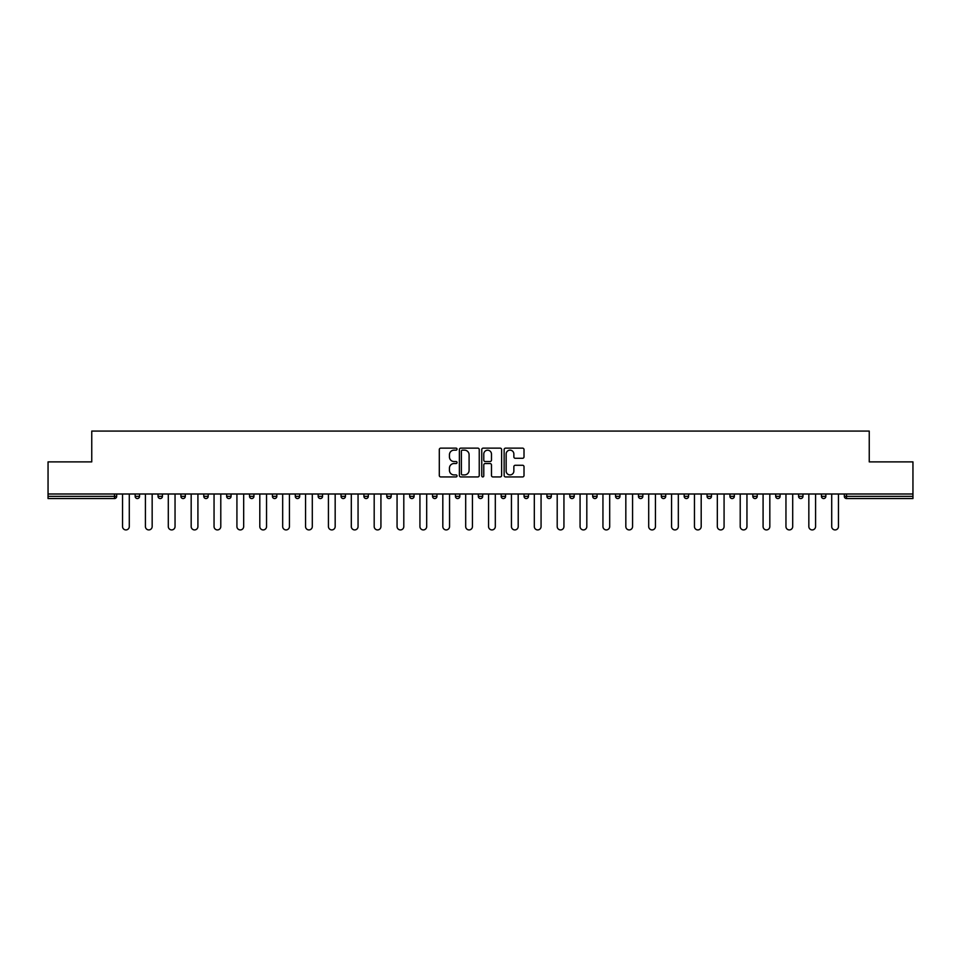<?xml version="1.0" encoding="UTF-8"?>
<svg xmlns="http://www.w3.org/2000/svg" width="961" height="961" viewBox="0 0 961 961"><rect width="100%" height="100%" fill="white"/><g stroke="black" fill="none" stroke-linecap="round" stroke-linejoin="round"><path stroke-width="1.44" d="M457.04 449.147A1.009 1.009 0 0 0 456.031 448.138L440.739 448.138A1.441 1.441 0 0 0 439.297 449.58L439.297 475.491A1.441 1.441 0 0 0 440.739 476.932L456.031 476.932A1.009 1.009 0 0 0 457.04 475.923A1.009 1.009 0 0 0 456.031 474.914L454.048 474.914A4.601 4.601 0 0 1 449.448 470.313L449.448 468.151A4.601 4.601 0 0 1 454.048 463.538L456.031 463.538A1.009 1.009 0 0 0 457.04 462.541A1.009 1.009 0 0 0 456.031 461.532L454.048 461.532A4.601 4.601 0 0 1 449.448 456.919L449.448 454.769A4.601 4.601 0 0 1 454.048 450.156L456.031 450.156A1.009 1.009 0 0 0 457.04 449.147M522.568 458.289A1.441 1.441 0 0 0 524.009 456.847L524.009 449.58A1.441 1.441 0 0 0 522.568 448.138L505.582 448.138A1.441 1.441 0 0 0 504.141 449.58L504.141 475.491A1.441 1.441 0 0 0 505.582 476.932L522.568 476.932A1.441 1.441 0 0 0 524.009 475.491L524.009 466.71A1.441 1.441 0 0 0 522.568 465.268L515.3 465.268A1.441 1.441 0 0 0 513.859 466.71L513.859 471.07A3.856 3.856 0 0 1 510.003 474.914A3.856 3.856 0 0 1 506.159 471.07L506.159 454.012A3.856 3.856 0 0 1 510.003 450.156A3.856 3.856 0 0 1 513.859 454.012L513.859 456.847A1.441 1.441 0 0 0 515.3 458.289L522.568 458.289M48.05 493.99L48.05 461.881L91.751 461.881L91.751 431.081L869.249 431.081L869.249 461.881L912.95 461.881L912.95 493.99L48.05 493.99L48.05 496.332L114.479 496.332L114.479 493.99M479.239 449.58A1.441 1.441 0 0 0 477.797 448.138L460.812 448.138A1.441 1.441 0 0 0 459.382 449.58L459.382 475.491A1.441 1.441 0 0 0 460.812 476.932L477.797 476.932A1.441 1.441 0 0 0 479.239 475.491L479.239 449.58M483.203 448.138L500.188 448.138A1.441 1.441 0 0 1 501.618 449.58L501.618 475.491A1.441 1.441 0 0 1 500.188 476.932L492.909 476.932A1.441 1.441 0 0 1 491.479 475.491L491.479 464.98A1.441 1.441 0 0 0 490.038 463.538L485.209 463.538A1.441 1.441 0 0 0 483.779 464.98L483.779 475.923A1.009 1.009 0 0 1 482.77 476.932A1.009 1.009 0 0 1 481.761 475.923L481.761 449.58A1.441 1.441 0 0 1 483.203 448.138M116.677 493.99L116.677 496.332A2.198 2.198 0 0 1 114.479 498.543L48.05 498.543L48.05 496.332M912.95 493.99L912.95 498.543L846.521 498.543A2.198 2.198 0 0 1 844.323 496.332L844.323 493.99M139.549 493.99L139.549 496.332L135.153 496.332A2.198 2.198 0 0 0 137.351 498.543A2.198 2.198 0 0 1 135.153 496.332L135.153 493.99M158.036 496.332A2.198 2.198 0 0 0 160.235 498.543A2.198 2.198 0 0 0 162.433 496.332L162.433 493.99L162.433 496.332L158.036 496.332A2.198 2.198 0 0 0 160.235 498.543A2.198 2.198 0 0 1 158.036 496.332L158.036 493.99M185.305 493.99L185.305 496.332L180.908 496.332A2.198 2.198 0 0 0 183.107 498.543A2.198 2.198 0 0 1 180.908 496.332L180.908 493.99M203.78 496.332A2.198 2.198 0 0 0 205.99 498.543A2.198 2.198 0 0 0 208.189 496.332A2.198 2.198 0 0 1 205.99 498.543A2.198 2.198 0 0 0 208.189 496.332L208.189 493.99L208.189 496.332L203.78 496.332A2.198 2.198 0 0 0 205.99 498.543A2.198 2.198 0 0 1 203.78 496.332L203.78 493.99M226.664 493.99L226.664 496.332L226.664 493.99M231.06 493.99L231.06 496.332L231.06 493.99M249.536 493.99L249.536 496.332L249.536 493.99M253.932 493.99L253.932 496.332A2.198 2.198 0 0 1 251.734 498.543A2.198 2.198 0 0 1 249.536 496.332L253.932 496.332A2.198 2.198 0 0 1 251.734 498.543M274.618 498.543A2.198 2.198 0 0 0 276.816 496.332L276.816 493.99L276.816 496.332A2.198 2.198 0 0 1 274.618 498.543A2.198 2.198 0 0 1 272.419 496.332L272.419 493.99M297.49 498.543A2.198 2.198 0 0 0 299.688 496.332L299.688 493.99L299.688 496.332A2.198 2.198 0 0 1 297.49 498.543A2.198 2.198 0 0 1 295.291 496.332L295.291 493.99M320.361 498.543A2.198 2.198 0 0 0 322.56 496.332L322.56 493.99L322.56 496.332A2.198 2.198 0 0 1 320.361 498.543A2.198 2.198 0 0 1 318.163 496.332L318.163 493.99M345.443 493.99L345.443 496.332A2.198 2.198 0 0 1 343.245 498.543A2.198 2.198 0 0 1 341.047 496.332L341.047 493.99M368.315 493.99L368.315 496.332A2.198 2.198 0 0 1 366.117 498.543A2.198 2.198 0 0 1 363.919 496.332L363.919 493.99M386.79 493.99L386.79 496.332L386.79 493.99M391.199 493.99L391.199 496.332A2.198 2.198 0 0 1 389.001 498.543A2.198 2.198 0 0 1 386.79 496.332L391.199 496.332A2.198 2.198 0 0 1 389.001 498.543M409.674 493.99L409.674 496.332L409.674 493.99M414.071 493.99L414.071 496.332A2.198 2.198 0 0 1 411.873 498.543A2.198 2.198 0 0 1 409.674 496.332A2.198 2.198 0 0 0 411.873 498.543A2.198 2.198 0 0 1 409.674 496.332L414.071 496.332A2.198 2.198 0 0 1 411.873 498.543M436.943 493.99L436.943 496.332A2.198 2.198 0 0 1 434.744 498.543A2.198 2.198 0 0 1 432.546 496.332L432.546 493.99M455.43 493.99L455.43 496.332L455.43 493.99M459.826 493.99L459.826 496.332A2.198 2.198 0 0 1 457.628 498.543A2.198 2.198 0 0 1 455.43 496.332A2.198 2.198 0 0 0 457.628 498.543A2.198 2.198 0 0 1 455.43 496.332L459.826 496.332A2.198 2.198 0 0 1 457.628 498.543M482.698 493.99L482.698 496.332A2.198 2.198 0 0 1 480.5 498.543A2.198 2.198 0 0 1 478.302 496.332L478.302 493.99M501.174 493.99L501.174 496.332L501.174 493.99M505.57 493.99L505.57 496.332L505.57 493.99M528.454 493.99L528.454 496.332A2.198 2.198 0 0 1 526.256 498.543A2.198 2.198 0 0 1 524.057 496.332L524.057 493.99M546.929 493.99L546.929 496.332L546.929 493.99M551.326 493.99L551.326 496.332A2.198 2.198 0 0 1 549.127 498.543A2.198 2.198 0 0 1 546.929 496.332L551.326 496.332A2.198 2.198 0 0 1 549.127 498.543M569.801 493.99L569.801 496.332L569.801 493.99M574.21 493.99L574.21 496.332A2.198 2.198 0 0 1 571.999 498.543A2.198 2.198 0 0 1 569.801 496.332L574.21 496.332A2.198 2.198 0 0 1 571.999 498.543M597.081 493.99L597.081 496.332A2.198 2.198 0 0 1 594.883 498.543A2.198 2.198 0 0 1 592.685 496.332L592.685 493.99M617.755 498.543A2.198 2.198 0 0 0 619.953 496.332L619.953 493.99L619.953 496.332A2.198 2.198 0 0 1 617.755 498.543A2.198 2.198 0 0 1 615.557 496.332L615.557 493.99M638.44 496.332L642.837 496.332A2.198 2.198 0 0 1 640.639 498.543A2.198 2.198 0 0 0 642.837 496.332L642.837 493.99L642.837 496.332A2.198 2.198 0 0 1 640.639 498.543A2.198 2.198 0 0 1 638.44 496.332L638.44 493.99M661.312 493.99L661.312 496.332L661.312 493.99M665.709 493.99L665.709 496.332A2.198 2.198 0 0 1 663.51 498.543A2.198 2.198 0 0 1 661.312 496.332L665.709 496.332A2.198 2.198 0 0 1 663.51 498.543M688.581 493.99L688.581 496.332L684.184 496.332A2.198 2.198 0 0 0 686.382 498.543A2.198 2.198 0 0 1 684.184 496.332L684.184 493.99M707.068 493.99L707.068 496.332L707.068 493.99M711.464 493.99L711.464 496.332A2.198 2.198 0 0 1 709.266 498.543A2.198 2.198 0 0 1 707.068 496.332A2.198 2.198 0 0 0 709.266 498.543A2.198 2.198 0 0 1 707.068 496.332L711.464 496.332A2.198 2.198 0 0 1 709.266 498.543M729.94 496.332A2.198 2.198 0 0 0 732.138 498.543A2.198 2.198 0 0 0 734.336 496.332L734.336 493.99L734.336 496.332L729.94 496.332A2.198 2.198 0 0 0 732.138 498.543A2.198 2.198 0 0 1 729.94 496.332L729.94 493.99M757.22 493.99L757.22 496.332A2.198 2.198 0 0 1 755.01 498.543A2.198 2.198 0 0 1 752.811 496.332L752.811 493.99M775.695 493.99L775.695 496.332L775.695 493.99M780.092 493.99L780.092 496.332A2.198 2.198 0 0 1 777.893 498.543A2.198 2.198 0 0 1 775.695 496.332A2.198 2.198 0 0 0 777.893 498.543A2.198 2.198 0 0 1 775.695 496.332L780.092 496.332A2.198 2.198 0 0 1 777.893 498.543M802.964 493.99L802.964 496.332A2.198 2.198 0 0 1 800.765 498.543A2.198 2.198 0 0 1 798.567 496.332L798.567 493.99M825.847 493.99L825.847 496.332L821.451 496.332A2.198 2.198 0 0 0 823.649 498.543A2.198 2.198 0 0 1 821.451 496.332L821.451 493.99M137.351 498.543A2.198 2.198 0 0 0 139.549 496.332A2.198 2.198 0 0 1 137.351 498.543A2.198 2.198 0 0 1 135.153 496.332M185.305 496.332A2.198 2.198 0 0 1 183.107 498.543A2.198 2.198 0 0 0 185.305 496.332A2.198 2.198 0 0 1 183.107 498.543A2.198 2.198 0 0 1 180.908 496.332M228.862 498.543A2.198 2.198 0 0 1 226.664 496.332L231.06 496.332A2.198 2.198 0 0 1 228.862 498.543A2.198 2.198 0 0 0 231.06 496.332A2.198 2.198 0 0 1 228.862 498.543M503.372 498.543A2.198 2.198 0 0 1 501.174 496.332L505.57 496.332A2.198 2.198 0 0 1 503.372 498.543A2.198 2.198 0 0 0 505.57 496.332M688.581 496.332A2.198 2.198 0 0 1 686.382 498.543A2.198 2.198 0 0 0 688.581 496.332A2.198 2.198 0 0 1 686.382 498.543A2.198 2.198 0 0 1 684.184 496.332M825.847 496.332A2.198 2.198 0 0 1 823.649 498.543A2.198 2.198 0 0 0 825.847 496.332A2.198 2.198 0 0 1 823.649 498.543A2.198 2.198 0 0 1 821.451 496.332M462.397 450.156A1.009 1.009 0 0 0 461.388 451.165L461.388 473.905A1.009 1.009 0 0 0 462.397 474.914L464.487 474.914A4.601 4.601 0 0 0 469.088 470.313L469.088 454.769A4.601 4.601 0 0 0 464.487 450.156L462.397 450.156M491.479 454.085A3.856 3.856 0 0 0 487.623 450.228A3.856 3.856 0 0 0 483.779 454.085L483.779 460.091A1.441 1.441 0 0 0 485.209 461.532L490.038 461.532A1.441 1.441 0 0 0 491.479 460.091L491.479 454.085M122.54 493.99L122.54 526.544A3.376 3.376 0 0 0 125.915 529.919A3.376 3.376 0 0 0 129.291 526.544L129.291 493.99M145.423 493.99L145.423 526.544A3.376 3.376 0 0 0 148.799 529.919A3.376 3.376 0 0 0 152.162 526.544L152.162 493.99M168.295 493.99L168.295 526.544A3.376 3.376 0 0 0 171.671 529.919A3.376 3.376 0 0 0 175.046 526.544L175.046 493.99M191.179 493.99L191.179 526.544A3.376 3.376 0 0 0 194.542 529.919A3.376 3.376 0 0 0 197.918 526.544L197.918 493.99M214.051 493.99L214.051 526.544A3.376 3.376 0 0 0 217.426 529.919A3.376 3.376 0 0 0 220.79 526.544L220.79 493.99M236.923 493.99L236.923 526.544A3.376 3.376 0 0 0 240.298 529.919A3.376 3.376 0 0 0 243.674 526.544L243.674 493.99M259.806 493.99L259.806 526.544A3.376 3.376 0 0 0 263.17 529.919A3.376 3.376 0 0 0 266.545 526.544L266.545 493.99M282.678 493.99L282.678 526.544A3.376 3.376 0 0 0 286.054 529.919A3.376 3.376 0 0 0 289.429 526.544L289.429 493.99M305.55 493.99L305.55 526.544A3.376 3.376 0 0 0 308.925 529.919A3.376 3.376 0 0 0 312.301 526.544L312.301 493.99M328.434 493.99L328.434 526.544A3.376 3.376 0 0 0 331.809 529.919A3.376 3.376 0 0 0 335.173 526.544L335.173 493.99M351.306 493.99L351.306 526.544A3.376 3.376 0 0 0 354.681 529.919A3.376 3.376 0 0 0 358.057 526.544L358.057 493.99M374.189 493.99L374.189 526.544A3.376 3.376 0 0 0 377.553 529.919A3.376 3.376 0 0 0 380.928 526.544L380.928 493.99M397.061 493.99L397.061 526.544A3.376 3.376 0 0 0 400.437 529.919A3.376 3.376 0 0 0 403.8 526.544L403.8 493.99M419.933 493.99L419.933 526.544A3.376 3.376 0 0 0 423.308 529.919A3.376 3.376 0 0 0 426.684 526.544L426.684 493.99M442.817 493.99L442.817 526.544A3.376 3.376 0 0 0 446.18 529.919A3.376 3.376 0 0 0 449.556 526.544L449.556 493.99M465.689 493.99L465.689 526.544A3.376 3.376 0 0 0 469.064 529.919A3.376 3.376 0 0 0 472.44 526.544L472.44 493.99M488.56 493.99L488.56 526.544A3.376 3.376 0 0 0 491.936 529.919A3.376 3.376 0 0 0 495.311 526.544L495.311 493.99M511.444 493.99L511.444 526.544A3.376 3.376 0 0 0 514.82 529.919A3.376 3.376 0 0 0 518.183 526.544L518.183 493.99M534.316 493.99L534.316 526.544A3.376 3.376 0 0 0 537.692 529.919A3.376 3.376 0 0 0 541.067 526.544L541.067 493.99M557.2 493.99L557.2 526.544A3.376 3.376 0 0 0 560.563 529.919A3.376 3.376 0 0 0 563.939 526.544L563.939 493.99M580.072 493.99L580.072 526.544A3.376 3.376 0 0 0 583.447 529.919A3.376 3.376 0 0 0 586.811 526.544L586.811 493.99M602.943 493.99L602.943 526.544A3.376 3.376 0 0 0 606.319 529.919A3.376 3.376 0 0 0 609.694 526.544L609.694 493.99M625.827 493.99L625.827 526.544A3.376 3.376 0 0 0 629.191 529.919A3.376 3.376 0 0 0 632.566 526.544L632.566 493.99M648.699 493.99L648.699 526.544A3.376 3.376 0 0 0 652.075 529.919A3.376 3.376 0 0 0 655.45 526.544L655.45 493.99M671.571 493.99L671.571 526.544A3.376 3.376 0 0 0 674.946 529.919A3.376 3.376 0 0 0 678.322 526.544L678.322 493.99M694.455 493.99L694.455 526.544A3.376 3.376 0 0 0 697.83 529.919A3.376 3.376 0 0 0 701.194 526.544L701.194 493.99M717.326 493.99L717.326 526.544A3.376 3.376 0 0 0 720.702 529.919A3.376 3.376 0 0 0 724.077 526.544L724.077 493.99M740.21 493.99L740.21 526.544A3.376 3.376 0 0 0 743.574 529.919A3.376 3.376 0 0 0 746.949 526.544L746.949 493.99M763.082 493.99L763.082 526.544A3.376 3.376 0 0 0 766.458 529.919A3.376 3.376 0 0 0 769.821 526.544L769.821 493.99M785.954 493.99L785.954 526.544A3.376 3.376 0 0 0 789.329 529.919A3.376 3.376 0 0 0 792.705 526.544L792.705 493.99M808.838 493.99L808.838 526.544A3.376 3.376 0 0 0 812.201 529.919A3.376 3.376 0 0 0 815.577 526.544L815.577 493.99M831.709 493.99L831.709 526.544A3.376 3.376 0 0 0 835.085 529.919A3.376 3.376 0 0 0 838.46 526.544L838.46 493.99M114.479 498.543L114.479 496.332L116.677 496.332A2.198 2.198 0 0 1 114.479 498.543M846.521 493.99L846.521 496.332L912.95 496.332M844.323 496.332L846.521 496.332L846.521 498.543M160.235 498.543A2.198 2.198 0 0 0 162.433 496.332M276.816 496.332L272.419 496.332M299.688 496.332L295.291 496.332M322.56 496.332L318.163 496.332M343.245 498.543A2.198 2.198 0 0 0 345.443 496.332L341.047 496.332M366.117 498.543A2.198 2.198 0 0 0 368.315 496.332L363.919 496.332M434.744 498.543A2.198 2.198 0 0 0 436.943 496.332L432.546 496.332M480.5 498.543A2.198 2.198 0 0 0 482.698 496.332L478.302 496.332M526.256 498.543A2.198 2.198 0 0 0 528.454 496.332L524.057 496.332M594.883 498.543A2.198 2.198 0 0 0 597.081 496.332L592.685 496.332M619.953 496.332L615.557 496.332M732.138 498.543A2.198 2.198 0 0 0 734.336 496.332M755.01 498.543A2.198 2.198 0 0 0 757.22 496.332L752.811 496.332M800.765 498.543A2.198 2.198 0 0 0 802.964 496.332L798.567 496.332"/></g></svg>

